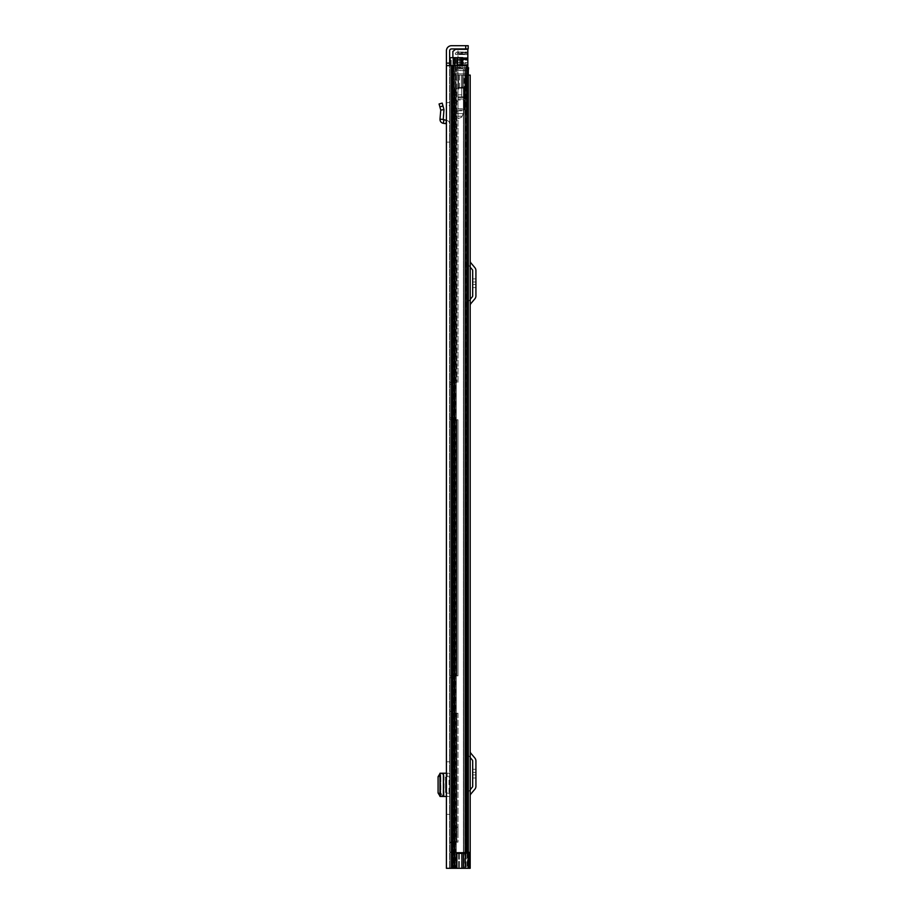 <?xml version="1.0" encoding="UTF-8"?>
<svg xmlns="http://www.w3.org/2000/svg" width="914" height="914" viewBox="0 0 914 914"><rect width="100%" height="100%" fill="white"/><g stroke="black" fill="none" stroke-linecap="round" stroke-linejoin="round"><path stroke-width="0.69" stroke-dasharray="4.57 3.43" d="M446.409 135.649L446.409 142.127L446.409 135.649L449.642 135.649L449.642 142.127L449.642 135.649M446.409 142.127L449.642 142.127M445.289 777.368L446.409 777.368L446.409 792.312L446.409 777.368L446.409 792.312L445.289 792.312M446.409 63.135L446.409 50.807A5.107 5.107 0 0 1 451.516 45.7L465.706 45.7L465.706 48.933L451.516 48.933A1.874 1.874 0 0 0 449.642 50.807L449.642 63.135L446.409 63.135L446.409 868.3L468.334 868.3L450.145 868.3L450.145 842.137L450.145 868.3L452.876 868.3L452.876 852.351L452.876 868.3L450.145 868.3L465.375 868.3L450.145 868.3L455.001 868.3L450.145 868.3L452.978 868.3L452.978 852.351L467.408 852.351L464.746 852.351L464.746 868.3L452.978 868.3L452.978 852.351L464.986 852.351L464.746 868.3L467.408 868.3L467.408 852.351L468.334 852.351L468.334 868.3L469.145 868.3L456.235 868.3L470.196 868.3L455.069 868.3L470.196 868.3M445.849 796.494L449.642 796.494L446.409 796.494L446.409 773.198L447.152 773.198L447.152 776.272L449.642 776.272L449.642 773.198L449.642 796.494L449.642 793.421L446.409 792.952M446.409 807.885L446.409 814.363L446.409 807.885L449.642 807.885L449.642 814.363L449.642 807.885M446.409 755.318L446.409 761.796L446.409 755.318L449.642 755.318L449.642 761.796L449.642 755.318M439.874 106.869L442.993 106.013L442.205 103.122L439.074 103.979L440.765 110.103L444.021 110.023L443.221 119.46L446.775 120.477L446.409 123.698L446.409 105.875L449.642 105.59L449.642 123.698A3.233 3.233 0 0 0 446.775 120.477A3.233 3.233 0 0 1 449.642 123.698L449.642 102.471L449.642 105.59L446.409 105.875M446.409 761.796L449.642 761.796M446.409 814.363L449.642 814.363M449.025 792.312L449.642 792.312L449.642 777.368L449.025 777.368L449.642 777.368L449.642 792.312L449.025 792.312L449.025 777.368M449.642 776.272L449.642 793.421M449.642 65.625L446.409 65.625L451.516 65.625L449.642 65.625L449.642 868.3L449.642 63.135M446.409 868.3L451.516 868.3L446.409 868.3M452.933 868.3L456.886 868.3L452.933 868.3L452.933 65.625L466.94 65.625L467.362 853.105L466.506 853.105L467.362 853.105L466.94 65.625M466.94 853.105L456.886 853.105L464.838 853.105L456.886 853.105L456.886 868.3L456.886 853.356L456.886 868.3L456.886 853.356L461.913 853.356L456.372 853.356L461.913 853.356L461.913 868.3M458.668 853.356L458.668 868.3L458.668 853.356M455.218 65.625L464.86 65.625L452.053 65.625L455.218 65.625L455.218 868.3L455.218 65.625M464.838 853.105L464.838 65.625L464.838 853.105M446.409 65.625L452.933 65.625M466.506 65.625L464.86 65.625L467.362 65.625L466.506 65.625L466.231 853.105L466.506 65.625M468.197 45.7L465.706 45.7M465.706 48.933L468.197 48.933M464.86 853.105L466.231 853.105L464.86 853.105L464.86 65.625L464.86 853.105M459.411 853.356L459.411 868.3L459.411 853.356M456.372 853.356L456.372 868.3L456.372 853.356M446.409 776.74L447.152 776.272M445.849 773.198L449.642 773.198L446.409 773.667M447.152 776.74L447.152 773.678M443.758 796.471L446.215 796.494L446.215 773.198L443.221 773.255L443.987 773.461L443.758 796.471L443.221 773.255L443.21 796.448L440.045 796.437L440.045 773.255L443.758 773.21L443.393 796.471M440.045 796.437L443.987 796.231L443.701 773.552L442.502 773.655L440.868 776.717L440.868 792.998L442.502 796.037L443.701 796.14L440.754 796.128L440.754 773.564L443.987 773.461L439.977 773.632M440.754 796.243L439.977 796.06M439.977 773.244L440.754 773.45M449.642 102.471L446.409 102.756L449.642 102.471M446.409 123.698L446.409 120.431M442.993 106.013L443.976 109.589L440.765 110.103L440 119.186L443.221 119.46M440 119.186C440.034 121.471 441.165 122.864 443.404 123.344L446.032 123.653M470.196 267.128L470.196 305.47L470.196 261.004L470.196 267.128L468.414 265.003A6.227 6.227 0 0 1 466.951 261.004L466.951 305.47A6.227 6.227 0 0 1 468.414 301.471L472.389 296.73A1.245 1.245 0 0 0 472.687 295.93L472.687 270.555A1.245 1.245 0 0 0 472.389 269.744L468.414 265.003A6.227 6.227 0 0 1 466.951 261.004L466.951 305.47A6.227 6.227 0 0 1 468.414 301.471L470.196 299.346M470.196 757.523L470.196 795.866L470.196 751.399L470.196 757.523L468.414 755.398A6.227 6.227 0 0 1 466.951 751.399L466.951 795.866A6.227 6.227 0 0 1 468.414 791.867L472.389 787.125A1.245 1.245 0 0 0 472.687 786.326L472.687 760.951A1.245 1.245 0 0 0 472.389 760.151L468.414 755.398A6.227 6.227 0 0 1 466.951 751.399L466.951 795.866A6.227 6.227 0 0 1 468.414 791.867L470.196 789.742M468.334 75.097L465.912 75.097L465.912 88.178L465.912 87.55L458.508 87.55L459.548 87.55L459.548 75.097L466.951 75.097L466.951 868.3L466.951 75.097L470.196 75.097L458.508 75.097L470.196 75.097M465.912 87.55L465.912 88.178L455.069 88.178L465.912 88.178L456.235 88.178L465.912 88.178L465.912 868.3L465.912 75.097L458.508 75.097L459.548 75.097L459.548 87.55L465.912 87.55L465.283 87.55L465.283 75.097L465.283 87.55L461.479 87.55L461.479 75.097L461.479 87.55L458.508 87.55L458.508 75.097L458.508 87.55L465.912 87.55L465.912 75.097L465.912 87.55M455.355 88.178L456.235 88.178L455.355 88.178L454.898 868.3L456.235 868.3L455.355 868.3L455.355 88.178M455.069 88.178L454.304 88.178L455.069 88.178L455.069 868.3L454.304 868.3L455.069 868.3L455.069 88.178M475.92 772.387L475.92 769.28L475.92 774.878L475.92 772.387L472.687 772.387L472.687 769.28L472.687 774.878L472.687 772.387L475.92 772.387M475.92 774.878L475.92 777.997L475.92 774.878L472.687 774.878L472.687 777.997L472.687 774.878L475.92 774.878M470.196 751.399A2.993 2.993 0 0 0 470.893 753.319L474.88 758.06A4.479 4.479 0 0 1 475.92 760.951L475.92 786.326A4.479 4.479 0 0 1 474.88 789.205L470.893 793.946A2.993 2.993 0 0 0 470.196 795.866M475.92 281.992L475.92 278.873L475.92 284.483L475.92 281.992L472.687 281.992L472.687 278.873L472.687 284.483L472.687 281.992L475.92 281.992M475.92 284.483L475.92 287.602L475.92 284.483L472.687 284.483L472.687 287.602L472.687 284.483L475.92 284.483M470.196 261.004A2.993 2.993 0 0 0 470.893 262.924L474.88 267.665A4.479 4.479 0 0 1 475.92 270.555L475.92 295.93A4.479 4.479 0 0 1 474.88 298.809L470.893 303.551A2.993 2.993 0 0 0 470.196 305.47M457.983 834.665L457.983 827.193L457.983 834.665L455.252 834.665L455.252 827.193L455.252 834.665M457.983 827.193L455.252 827.193M457.983 419.755L457.983 675.857L452.876 675.857L452.876 852.351L453.207 842.137L450.145 842.137L451.276 842.137L450.145 842.137L450.145 675.857L450.145 842.137L452.876 842.137L452.876 675.857L457.983 675.857L457.983 419.755L456.851 419.755L457.983 419.755M457.983 713.217L457.983 842.137L453.207 842.137L457.983 842.137L457.983 713.217L456.851 713.217L457.983 713.217M455.252 419.755L455.252 675.857L450.145 675.857L455.252 675.857L455.252 419.755M455.252 713.217L455.252 842.137L451.276 842.137L455.252 842.137L455.252 713.217M452.876 419.755L452.876 675.857L450.145 675.857L452.876 675.857L452.876 417.892L452.876 419.755L456.851 419.755L450.145 419.755L450.145 382.383L450.145 675.857L450.145 419.755L452.876 419.755M450.145 65.625L450.145 868.3L465.592 868.3L450.145 868.3L450.145 57.662L450.145 868.3L453.218 868.3L453.218 852.351L464.986 852.351L464.986 868.3L453.218 868.3L453.218 852.351L464.986 852.351L465.477 868.3L452.876 868.3L452.876 57.662L452.876 868.3L452.876 57.662L452.876 868.3L452.876 57.662L452.876 382.383L452.876 57.662L459.616 57.662L450.145 57.662L462.724 57.662L450.145 57.662L459.616 57.662L450.145 57.662L453.207 57.662L452.876 868.3L450.145 868.3L450.145 57.662L450.145 382.383L452.876 382.383L452.876 417.892L453.207 382.383L450.145 382.383L450.145 57.662L450.145 868.3L450.145 57.662L455.252 57.662L455.252 382.383L451.276 382.383L455.252 382.383L455.252 113.587L455.252 114.204L455.252 113.587L457.983 113.587L457.983 382.383L453.207 382.383L457.983 382.383L457.983 101.26L457.983 113.587L455.309 113.587A3.359 3.359 0 0 0 455.252 114.204A3.359 3.359 0 0 1 455.309 113.587L455.252 101.26L457.983 101.26L457.983 67.75L457.983 101.26L455.252 101.26L455.252 80.078L457.983 80.078L455.252 80.078L455.252 67.248L457.983 67.248L455.286 67.75A3.233 3.233 0 0 1 455.252 67.248A3.233 3.233 0 0 0 455.286 67.75L455.252 57.662L450.145 57.662L457.126 57.662L457.126 68.87L462.724 68.87L457.126 68.87L461.479 68.87L457.126 68.87L457.126 57.662L457.126 65.625M452.876 713.217L456.851 713.217L452.876 713.217M456.851 57.662L457.983 57.662L457.983 67.75L457.983 57.662L453.207 57.662L456.851 57.662L456.851 382.383L456.851 57.662L454.921 57.662L456.851 57.662M469.145 868.3L465.477 868.3L467.408 868.3L467.408 852.351L465.477 852.351L469.145 852.351L469.145 868.3L465.477 868.3L464.986 852.351L469.145 852.351L468.334 852.351L468.334 868.3L468.334 68.87L468.334 868.3L465.592 868.3L468.334 868.3L465.592 868.3L465.375 68.87L465.592 868.3L468.334 868.3L468.334 68.87L461.136 68.87L467.362 68.87M465.375 68.87L462.724 68.87L465.375 68.87L465.375 868.3L456.04 868.3L465.375 868.3L465.375 68.87M452.876 852.111L450.145 852.111L452.876 852.111M452.007 852.351L450.145 852.351L452.007 852.351M455.001 57.662L453.093 57.662L455.001 57.662L455.001 868.3L453.093 868.3L455.001 868.3L455.001 65.625M462.724 65.625L462.724 68.87L459.616 68.87L459.616 57.662L459.616 68.87L459.616 57.662L459.616 68.87L462.724 68.87L459.616 68.87L462.724 68.87L462.724 57.662L457.126 57.662M451.276 57.662L453.207 57.662L453.207 382.383L453.207 57.662L451.276 57.662L451.276 382.383L451.276 57.662M455.252 57.662L467.831 57.662L467.831 59.524L467.831 57.662L457.983 57.662L457.983 59.524L457.983 57.662L455.252 57.662M454.087 868.3L456.04 868.3L453.995 868.3L456.04 868.3L454.087 868.3L454.087 57.662L454.087 868.3M468.334 852.351L465.477 852.351L465.477 868.3L468.334 868.3L468.334 852.351L468.334 868.3M462.724 68.87L461.479 68.87L462.724 68.87L462.724 57.662L462.724 68.87M458.611 113.587A0.628 0.628 0 0 0 457.983 114.204A0.628 0.628 0 0 1 458.611 113.587L463.844 113.587L458.611 113.587M458.611 110.845A3.359 3.359 0 0 0 455.309 113.587A3.359 3.359 0 0 1 458.611 110.845L463.844 110.845L463.844 113.587L463.844 110.845L458.611 110.845M467.831 67.75L457.983 67.248L468.574 67.75L468.574 70.492L458.485 70.492A3.233 3.233 0 0 1 455.286 67.75A3.233 3.233 0 0 0 458.485 70.492L468.334 70.492M457.983 88.989L457.983 94.839L457.983 88.989L461.73 88.989L461.73 94.839L461.73 88.989M457.983 94.839L461.73 94.839M461.73 86.933L461.73 96.895L461.73 86.933L464.221 86.933L464.221 96.895L464.221 86.933M461.73 96.895L464.221 96.895L464.221 75.097L457.983 75.097L464.221 75.097L464.221 109.977L457.983 109.977L457.983 118.694L457.983 99.009L457.983 109.977L464.221 109.977L464.221 97.512L457.983 97.512L457.983 99.009L457.983 96.895L457.983 97.512L464.221 97.512L457.983 97.512L464.221 97.512L464.221 96.895L457.983 96.895L457.983 75.097L452.876 75.097L467.831 75.097L467.831 73.851L467.831 75.097L452.876 75.097L452.876 73.851L452.876 75.097L457.983 75.097L457.983 96.895L464.221 96.895M467.831 53.926L467.831 52.235L467.831 54.543L457.983 54.543L457.983 52.681L457.983 54.543L467.831 54.543L467.831 53.926L457.983 53.926L467.831 53.926M455.229 53.48L456.474 52.235L455.229 53.48L455.675 54.543L467.831 54.543L455.675 54.543L455.229 53.48L467.831 53.48L455.229 53.48M452.876 57.662L452.876 51.435L455.012 49.299L467.831 48.933L467.831 68.87M467.831 64.506L467.831 63.26L467.831 65.134L467.831 64.506L467.831 65.134L457.983 65.134L467.831 65.134L467.831 64.506L457.983 64.506L457.983 63.26L457.983 65.134L457.983 64.506L457.983 65.134L467.831 65.134L457.983 65.134L457.983 64.506L467.831 64.506M452.876 73.851L452.876 59.421L452.876 73.851L467.831 73.851L452.876 73.851M457.983 52.681L457.983 52.052L467.831 52.052L467.831 52.681L467.831 52.052L456.92 52.052L467.831 52.052L457.983 52.052L457.983 52.681L467.831 52.681L457.983 52.681M467.831 48.933L455.892 48.933L457.983 48.933L457.983 52.052L456.92 52.052L457.983 52.052L457.983 48.933L455.892 48.933M457.983 63.26L457.983 62.643L467.831 62.643L467.831 63.26L467.831 62.643L457.983 62.643L457.983 63.26L457.983 62.643L467.831 62.643L467.831 63.26L467.831 62.643L457.983 62.643L457.983 63.26L467.831 63.26L457.983 63.26M457.983 59.524L457.983 60.153L467.831 60.153L467.831 59.524L467.831 60.153L457.983 60.153L457.983 59.524L467.831 59.524L457.983 59.524M457.983 54.543L455.675 54.543L457.983 54.543L457.983 75.097L457.983 54.543M457.983 100.003L457.983 108.732L457.983 100.003L457.983 108.732L457.983 100.003L464.221 100.003L464.221 108.732L464.221 100.003L464.221 108.732L464.221 100.003L457.983 100.003M457.983 70.606L457.983 67.876L457.983 70.606L467.831 70.606L467.831 67.876L467.831 70.606L457.983 70.606M452.876 75.097L452.876 51.435L452.876 75.097M462.141 116.204L464.221 111.222L461.741 117.163L462.141 116.204L457.983 116.204L462.141 116.204M457.983 118.694L461.741 117.163L457.983 118.694M457.983 67.876L467.831 67.876L457.983 67.876M457.983 108.732L464.221 108.732L457.983 108.732M461.639 853.356L461.639 868.3L461.639 853.356M458.599 853.356L458.599 868.3L458.599 853.356M456.886 853.356L456.886 868.3M452.053 65.625L452.053 868.3M451.516 65.625L451.516 868.3M466.231 853.105L466.231 65.625L466.231 853.105M446.409 796.014L447.152 796.014M439.703 796.037L442.502 796.037M438.08 792.975L440.868 792.975M438.08 776.717L440.868 776.717M439.703 773.655L442.502 773.655M445.849 792.312L445.849 777.368M443.404 123.344L443.77 120.134M463.706 88.178L463.706 868.3L463.706 88.178M456.235 88.178L456.235 868.3L456.235 88.178M454.898 88.178L454.898 868.3L454.898 88.178M462.53 87.55L462.53 75.097L462.53 87.55M453.207 419.755L453.207 675.857L453.207 419.755M453.207 713.217L453.207 842.137L453.207 713.217M456.851 419.755L456.851 675.857L456.851 419.755M456.851 713.217L456.851 842.137L456.851 713.217M451.276 419.755L451.276 675.857L451.276 419.755M451.276 713.217L451.276 842.137L451.276 713.217M454.921 419.755L454.921 675.857L454.921 419.755M454.921 713.217L454.921 842.137L454.921 713.217M454.921 57.662L454.921 382.383L454.921 57.662M463.478 853.105L463.478 868.3M463.421 68.87L463.421 868.3L463.421 68.87M456.04 57.662L456.04 868.3L456.04 57.662M461.136 68.87L461.136 57.662L461.136 68.87M453.995 57.662L453.995 868.3L453.995 57.662M453.378 57.662L453.378 868.3L453.378 57.662M453.093 57.662L453.093 868.3L453.093 57.662M452.876 842.765L450.145 842.765L452.876 842.765M460.862 65.625L460.862 57.662M461.479 57.662L461.479 65.625M452.876 417.892L450.145 417.892L452.876 417.892M450.145 384.257L452.876 384.257L450.145 384.257M450.145 677.72L452.876 677.72L450.145 677.72M452.876 711.355L450.145 711.355L452.876 711.355M456.474 52.235L467.831 52.235L456.474 52.235M467.831 59.421L462.724 59.421M462.724 58.542L467.831 58.542M467.831 58.279L457.983 58.279L467.831 58.279M467.831 49.299L455.012 49.299M457.983 99.009L464.221 99.009L457.983 99.009M444.033 796.208L444.033 773.484M454.304 88.178L454.304 868.3L454.304 88.178M475.92 769.28L472.687 769.28M475.92 777.997L472.687 777.997M475.92 278.873L472.687 278.873M475.92 287.602L472.687 287.602"/><path stroke-width="1.37" d="M446.409 65.625L446.409 868.3L456.886 868.3L456.886 853.105L466.94 853.105L466.94 65.625L446.409 65.625L446.409 63.135L449.642 63.135L449.642 50.807A1.874 1.874 0 0 1 451.516 48.933L465.706 48.933L465.706 45.7L468.197 45.7L468.197 48.933L465.706 48.933M465.706 45.7L451.516 45.7A5.107 5.107 0 0 0 446.409 50.807L446.409 63.135M445.849 777.368L445.849 792.312M446.409 105.875L446.409 120.431L443.221 119.46L443.976 109.589L440.765 110.103L443.976 109.589L442.205 103.122L439.074 103.979L439.874 106.869L442.993 106.013M449.642 63.135L449.642 65.625M456.886 853.356L461.913 853.356L461.913 868.3L456.886 868.3M466.94 65.625L466.94 853.105M468.197 48.933L468.197 45.7M439.977 773.244L439.977 796.448L445.849 796.494M439.977 773.632L438.08 776.717L438.08 792.998L439.977 796.06M445.849 773.198L440.045 773.255M446.409 123.698L443.404 123.344C441.165 122.864 440.034 121.471 440 119.186L443.221 119.46M440 119.186L440.765 110.103L439.874 106.869M470.196 868.3L470.196 75.097L470.196 868.3L461.913 868.3M470.196 75.097L468.334 75.097M470.196 789.742L472.389 787.125A1.245 1.245 0 0 0 472.687 786.326L472.687 760.951A1.245 1.245 0 0 0 472.389 760.151L470.196 757.523M470.196 795.866A2.993 2.993 0 0 1 470.893 793.946L474.88 789.205A4.479 4.479 0 0 0 475.92 786.326L475.92 760.951A4.479 4.479 0 0 0 474.88 758.06L470.893 753.319A2.993 2.993 0 0 1 470.196 751.399M470.196 299.346L472.389 296.73A1.245 1.245 0 0 0 472.687 295.93L472.687 270.555A1.245 1.245 0 0 0 472.389 269.744L470.196 267.128M470.196 305.47A2.993 2.993 0 0 1 470.893 303.551L474.88 298.809A4.479 4.479 0 0 0 475.92 295.93L475.92 270.555A4.479 4.479 0 0 0 474.88 267.665L470.893 262.924A2.993 2.993 0 0 1 470.196 261.004M461.479 65.625L461.479 57.662L450.145 57.662L450.145 65.625M467.362 68.87L468.334 68.87L468.334 868.3M461.479 57.662L462.724 57.662L462.724 65.625M469.145 868.3L469.145 852.351L468.334 852.351M457.126 57.662L457.126 65.625M467.831 67.75L468.574 67.75L468.334 70.492M467.831 68.87L467.831 48.933M455.892 48.933L452.876 51.435L452.876 57.662M452.933 65.625L452.933 868.3M452.053 65.625L452.053 868.3M451.516 65.625L451.516 868.3M443.393 773.21L443.393 796.471M446.032 123.653L446.409 120.431M443.404 123.344L443.77 120.134M463.478 853.105L463.478 868.3M455.001 57.662L455.001 65.625M460.862 57.662L460.862 65.625M462.724 59.421L467.831 59.421M467.831 58.542L462.724 58.542M455.012 49.299L467.831 49.299"/></g></svg>
